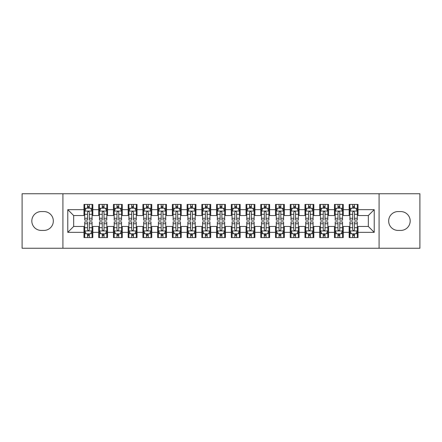 <?xml version="1.0" encoding="UTF-8"?>
<svg xmlns="http://www.w3.org/2000/svg" width="442" height="442" viewBox="0 0 442 442"><rect width="100%" height="100%" fill="white"/><g stroke="black" fill="none" stroke-linecap="round" stroke-linejoin="round"><path stroke-width="0.66" d="M379.087 248.255L419.9 248.255L419.9 193.745L379.087 193.745L379.087 248.255L62.913 248.255L62.913 193.745L22.1 193.745L22.1 248.255L62.913 248.255M379.087 193.745L62.913 193.745M67.775 232.343L67.775 209.657L83.98 209.657L83.98 215.547L73.665 215.547L73.665 226.453L67.775 232.343L83.98 232.343L83.98 237.575L92.82 237.575L92.82 232.343L98.715 232.343L98.715 237.575L107.555 237.575L107.555 232.343L113.445 232.343L113.445 237.575L122.285 237.575L122.285 232.343L128.18 232.343L128.18 237.575L137.02 237.575L137.02 232.343L142.915 232.343L142.915 237.575L151.755 237.575L151.755 232.343L157.645 232.343L157.645 237.575L166.485 237.575L166.485 232.343L172.38 232.343L172.38 237.575L181.22 237.575L181.22 232.343L187.115 232.343L187.115 237.575L195.955 237.575L195.955 232.343L201.845 232.343L201.845 237.575L210.685 237.575L210.685 232.343L216.58 232.343L216.58 237.575L225.42 237.575L225.42 232.343L231.315 232.343L231.315 237.575L240.155 237.575L240.155 232.343L246.045 232.343L246.045 237.575L254.885 237.575L254.885 232.343L260.78 232.343L260.78 237.575L269.62 237.575L269.62 232.343L275.515 232.343L275.515 237.575L284.355 237.575L284.355 232.343L290.245 232.343L290.245 237.575L299.085 237.575L299.085 232.343L304.98 232.343L304.98 237.575L313.82 237.575L313.82 232.343L319.715 232.343L319.715 237.575L328.555 237.575L328.555 232.343L334.445 232.343L334.445 237.575L343.285 237.575L343.285 232.343L349.18 232.343L349.18 237.575L358.02 237.575L358.02 226.453L368.335 226.453L368.335 215.547L358.02 215.547L358.02 209.657L374.225 209.657L374.225 232.343L358.02 232.343M358.02 209.657L358.02 204.425L349.18 204.425L349.18 209.657L343.285 209.657L343.285 204.425L334.445 204.425L334.445 209.657L328.555 209.657L328.555 204.425L319.715 204.425L319.715 209.657L313.82 209.657L313.82 204.425L304.98 204.425L304.98 209.657L299.085 209.657L299.085 204.425L290.245 204.425L290.245 209.657L284.355 209.657L284.355 204.425L275.515 204.425L275.515 209.657L269.62 209.657L269.62 204.425L260.78 204.425L260.78 209.657L254.885 209.657L254.885 204.425L246.045 204.425L246.045 209.657L240.155 209.657L240.155 204.425L231.315 204.425L231.315 209.657L225.42 209.657L225.42 204.425L216.58 204.425L216.58 209.657L210.685 209.657L210.685 204.425L201.845 204.425L201.845 209.657L195.955 209.657L195.955 204.425L187.115 204.425L187.115 209.657L181.22 209.657L181.22 204.425L172.38 204.425L172.38 209.657L166.485 209.657L166.485 204.425L157.645 204.425L157.645 209.657L151.755 209.657L151.755 204.425L142.915 204.425L142.915 209.657L137.02 209.657L137.02 204.425L128.18 204.425L128.18 209.657L122.285 209.657L122.285 204.425L113.445 204.425L113.445 209.657L107.555 209.657L107.555 204.425L98.715 204.425L98.715 209.657L92.82 209.657L92.82 204.425L83.98 204.425L83.98 209.657M343.285 232.343L343.285 226.453L349.18 226.453L349.18 232.343M374.225 209.657L368.335 215.547M328.555 232.343L328.555 226.453L334.445 226.453L334.445 232.343M349.18 209.657L349.18 215.547L343.285 215.547L343.285 209.657M313.82 232.343L313.82 226.453L319.715 226.453L319.715 232.343M334.445 209.657L334.445 215.547L328.555 215.547L328.555 209.657M299.085 232.343L299.085 226.453L304.98 226.453L304.98 232.343M319.715 209.657L319.715 215.547L313.82 215.547L313.82 209.657M284.355 232.343L284.355 226.453L290.245 226.453L290.245 232.343M304.98 209.657L304.98 215.547L299.085 215.547L299.085 209.657M269.62 232.343L269.62 226.453L275.515 226.453L275.515 232.343M290.245 209.657L290.245 215.547L284.355 215.547L284.355 209.657M254.885 232.343L254.885 226.453L260.78 226.453L260.78 232.343M275.515 209.657L275.515 215.547L269.62 215.547L269.62 209.657M240.155 232.343L240.155 226.453L246.045 226.453L246.045 232.343M260.78 209.657L260.78 215.547L254.885 215.547L254.885 209.657M225.42 232.343L225.42 226.453L231.315 226.453L231.315 232.343M246.045 209.657L246.045 215.547L240.155 215.547L240.155 209.657M210.685 232.343L210.685 226.453L216.58 226.453L216.58 232.343M231.315 209.657L231.315 215.547L225.42 215.547L225.42 209.657M195.955 232.343L195.955 226.453L201.845 226.453L201.845 232.343M216.58 209.657L216.58 215.547L210.685 215.547L210.685 209.657M181.22 232.343L181.22 226.453L187.115 226.453L187.115 232.343M201.845 209.657L201.845 215.547L195.955 215.547L195.955 209.657M166.485 232.343L166.485 226.453L172.38 226.453L172.38 232.343M187.115 209.657L187.115 215.547L181.22 215.547L181.22 209.657M151.755 232.343L151.755 226.453L157.645 226.453L157.645 232.343M172.38 209.657L172.38 215.547L166.485 215.547L166.485 209.657M137.02 232.343L137.02 226.453L142.915 226.453L142.915 232.343M157.645 209.657L157.645 215.547L151.755 215.547L151.755 209.657M122.285 232.343L122.285 226.453L128.18 226.453L128.18 232.343M142.915 209.657L142.915 215.547L137.02 215.547L137.02 209.657M107.555 232.343L107.555 226.453L113.445 226.453L113.445 232.343M128.18 209.657L128.18 215.547L122.285 215.547L122.285 209.657M92.82 232.343L92.82 226.453L98.715 226.453L98.715 232.343M113.445 209.657L113.445 215.547L107.555 215.547L107.555 209.657M73.665 226.453L83.98 226.453L83.98 232.343M98.715 209.657L98.715 215.547L92.82 215.547L92.82 209.657M349.18 208.11L349.915 208.11M357.285 208.11L358.02 208.11M334.445 208.11L335.185 208.11M342.55 208.11L343.285 208.11M319.715 208.11L320.45 208.11M327.815 208.11L328.555 208.11M304.98 208.11L305.715 208.11M313.085 208.11L313.82 208.11M290.245 208.11L290.985 208.11M298.35 208.11L299.085 208.11M275.515 208.11L276.25 208.11M283.615 208.11L284.355 208.11M260.78 208.11L261.515 208.11M268.885 208.11L269.62 208.11M246.045 208.11L246.785 208.11M254.15 208.11L254.885 208.11M231.315 208.11L232.05 208.11M239.415 208.11L240.155 208.11M216.58 208.11L217.315 208.11M224.685 208.11L225.42 208.11M201.845 208.11L202.585 208.11M209.95 208.11L210.685 208.11M187.115 208.11L187.85 208.11M195.215 208.11L195.955 208.11M172.38 208.11L173.115 208.11M180.485 208.11L181.22 208.11M157.645 208.11L158.385 208.11M165.75 208.11L166.485 208.11M142.915 208.11L143.65 208.11M151.015 208.11L151.755 208.11M128.18 208.11L128.915 208.11M136.285 208.11L137.02 208.11M113.445 208.11L114.185 208.11M121.55 208.11L122.285 208.11M98.715 208.11L99.45 208.11M106.815 208.11L107.555 208.11M83.98 208.11L84.715 208.11M92.085 208.11L92.82 208.11M83.98 233.89L84.715 233.89M92.085 233.89L92.82 233.89M98.715 233.89L99.45 233.89M106.815 233.89L107.555 233.89M113.445 233.89L114.185 233.89M121.55 233.89L122.285 233.89M128.18 233.89L128.915 233.89M136.285 233.89L137.02 233.89M142.915 233.89L143.65 233.89M151.015 233.89L151.755 233.89M157.645 233.89L158.385 233.89M165.75 233.89L166.485 233.89M172.38 233.89L173.115 233.89M180.485 233.89L181.22 233.89M187.115 233.89L187.85 233.89M195.215 233.89L195.955 233.89M201.845 233.89L202.585 233.89M209.95 233.89L210.685 233.89M216.58 233.89L217.315 233.89M224.685 233.89L225.42 233.89M231.315 233.89L232.05 233.89M239.415 233.89L240.155 233.89M246.045 233.89L246.785 233.89M254.15 233.89L254.885 233.89M260.78 233.89L261.515 233.89M268.885 233.89L269.62 233.89M275.515 233.89L276.25 233.89M283.615 233.89L284.355 233.89M290.245 233.89L290.985 233.89M298.35 233.89L299.085 233.89M304.98 233.89L305.715 233.89M313.085 233.89L313.82 233.89M319.715 233.89L320.45 233.89M327.815 233.89L328.555 233.89M334.445 233.89L335.185 233.89M342.55 233.89L343.285 233.89M349.18 233.89L349.915 233.89M357.285 233.89L358.02 233.89M67.775 209.657L73.665 215.547M368.335 226.453L374.225 232.343M41.255 211.569A9.431 9.431 0 0 0 31.824 221A9.431 9.431 0 0 0 41.255 230.431L43.907 230.431A9.431 9.431 0 0 0 53.333 221A9.431 9.431 0 0 0 43.907 211.569L41.255 211.569M400.745 230.431A9.431 9.431 0 0 0 410.176 221A9.431 9.431 0 0 0 400.745 211.569L398.093 211.569A9.431 9.431 0 0 0 388.667 221A9.431 9.431 0 0 0 398.093 230.431L400.745 230.431M89.284 206.342L87.516 206.342M92.085 218.271L89.284 218.271L89.284 220.116L92.085 220.116L92.085 211.127L90.61 208.182L86.19 208.182L84.715 211.127L84.715 220.116L87.516 220.116L87.516 218.271L84.715 218.271M84.715 211.127L84.715 204.425M92.085 211.127L92.085 204.425M87.516 208.182L87.516 204.425M89.284 204.425L89.284 208.182M89.284 218.271L89.284 212.232C88.693 211.099 88.107 211.099 87.516 212.232L87.516 218.271M89.284 208.11L87.516 208.11M87.516 235.658L89.284 235.658M84.715 223.729L87.516 223.729L87.516 221.884L84.715 221.884L84.715 230.873L86.19 233.818L90.61 233.818L92.085 230.873L92.085 221.884L89.284 221.884L89.284 223.729L92.085 223.729M92.085 230.873L92.085 237.575M84.715 230.873L84.715 237.575M89.284 233.818L89.284 237.575M87.516 237.575L87.516 233.818M87.516 223.729L87.516 229.768C88.107 230.901 88.693 230.901 89.284 229.768L89.284 223.729M87.516 233.89L89.284 233.89M104.019 206.342L102.251 206.342M106.815 218.271L104.019 218.271L104.019 220.116L106.815 220.116L106.815 211.127L105.345 208.182L100.925 208.182L99.45 211.127L99.45 220.116L102.251 220.116L102.251 218.271L99.45 218.271M99.45 211.127L99.45 204.425M106.815 211.127L106.815 204.425M102.251 208.182L102.251 204.425M104.019 204.425L104.019 208.182M104.019 218.271L104.019 212.232C103.428 211.099 102.837 211.099 102.251 212.232L102.251 218.271M104.019 208.11L102.251 208.11M118.749 206.342L116.981 206.342M121.55 218.271L118.749 218.271L118.749 220.116L121.55 220.116L121.55 211.127L120.075 208.182L115.655 208.182L114.185 211.127L114.185 220.116L116.981 220.116L116.981 218.271L114.185 218.271M114.185 211.127L114.185 204.425M121.55 211.127L121.55 204.425M116.981 208.182L116.981 204.425M118.749 204.425L118.749 208.182M118.749 218.271L118.749 212.232C118.163 211.099 117.572 211.099 116.981 212.232L116.981 218.271M118.749 208.11L116.981 208.11M102.251 235.658L104.019 235.658M99.45 223.729L102.251 223.729L102.251 221.884L99.45 221.884L99.45 230.873L100.925 233.818L105.345 233.818L106.815 230.873L106.815 221.884L104.019 221.884L104.019 223.729L106.815 223.729M106.815 230.873L106.815 237.575M99.45 230.873L99.45 237.575M104.019 233.818L104.019 237.575M102.251 237.575L102.251 233.818M102.251 223.729L102.251 229.768C102.837 230.901 103.428 230.901 104.019 229.768L104.019 223.729M102.251 233.89L104.019 233.89M116.981 235.658L118.749 235.658M114.185 223.729L116.981 223.729L116.981 221.884L114.185 221.884L114.185 230.873L115.655 233.818L120.075 233.818L121.55 230.873L121.55 221.884L118.749 221.884L118.749 223.729L121.55 223.729M121.55 230.873L121.55 237.575M114.185 230.873L114.185 237.575M118.749 233.818L118.749 237.575M116.981 237.575L116.981 233.818M116.981 223.729L116.981 229.768C117.572 230.901 118.163 230.901 118.749 229.768L118.749 223.729M116.981 233.89L118.749 233.89M133.484 206.342L131.716 206.342M136.285 218.271L133.484 218.271L133.484 220.116L136.285 220.116L136.285 211.127L134.81 208.182L130.39 208.182L128.915 211.127L128.915 220.116L131.716 220.116L131.716 218.271L128.915 218.271M128.915 211.127L128.915 204.425M136.285 211.127L136.285 204.425M131.716 208.182L131.716 204.425M133.484 204.425L133.484 208.182M133.484 218.271L133.484 212.232C132.893 211.099 132.307 211.099 131.716 212.232L131.716 218.271M133.484 208.11L131.716 208.11M148.219 206.342L146.451 206.342M151.015 218.271L148.219 218.271L148.219 220.116L151.015 220.116L151.015 211.127L149.545 208.182L145.125 208.182L143.65 211.127L143.65 220.116L146.451 220.116L146.451 218.271L143.65 218.271M143.65 211.127L143.65 204.425M151.015 211.127L151.015 204.425M146.451 208.182L146.451 204.425M148.219 204.425L148.219 208.182M148.219 218.271L148.219 212.232C147.628 211.099 147.037 211.099 146.451 212.232L146.451 218.271M148.219 208.11L146.451 208.11M131.716 235.658L133.484 235.658M128.915 223.729L131.716 223.729L131.716 221.884L128.915 221.884L128.915 230.873L130.39 233.818L134.81 233.818L136.285 230.873L136.285 221.884L133.484 221.884L133.484 223.729L136.285 223.729M136.285 230.873L136.285 237.575M128.915 230.873L128.915 237.575M133.484 233.818L133.484 237.575M131.716 237.575L131.716 233.818M131.716 223.729L131.716 229.768C132.307 230.901 132.893 230.901 133.484 229.768L133.484 223.729M131.716 233.89L133.484 233.89M146.451 235.658L148.219 235.658M143.65 223.729L146.451 223.729L146.451 221.884L143.65 221.884L143.65 230.873L145.125 233.818L149.545 233.818L151.015 230.873L151.015 221.884L148.219 221.884L148.219 223.729L151.015 223.729M151.015 230.873L151.015 237.575M143.65 230.873L143.65 237.575M148.219 233.818L148.219 237.575M146.451 237.575L146.451 233.818M146.451 223.729L146.451 229.768C147.037 230.901 147.628 230.901 148.219 229.768L148.219 223.729M146.451 233.89L148.219 233.89M162.949 206.342L161.181 206.342M165.75 218.271L162.949 218.271L162.949 220.116L165.75 220.116L165.75 211.127L164.275 208.182L159.855 208.182L158.385 211.127L158.385 220.116L161.181 220.116L161.181 218.271L158.385 218.271M158.385 211.127L158.385 204.425M165.75 211.127L165.75 204.425M161.181 208.182L161.181 204.425M162.949 204.425L162.949 208.182M162.949 218.271L162.949 212.232C162.363 211.099 161.772 211.099 161.181 212.232L161.181 218.271M162.949 208.11L161.181 208.11M161.181 235.658L162.949 235.658M158.385 223.729L161.181 223.729L161.181 221.884L158.385 221.884L158.385 230.873L159.855 233.818L164.275 233.818L165.75 230.873L165.75 221.884L162.949 221.884L162.949 223.729L165.75 223.729M165.75 230.873L165.75 237.575M158.385 230.873L158.385 237.575M162.949 233.818L162.949 237.575M161.181 237.575L161.181 233.818M161.181 223.729L161.181 229.768C161.772 230.901 162.363 230.901 162.949 229.768L162.949 223.729M161.181 233.89L162.949 233.89M177.684 206.342L175.916 206.342M180.485 218.271L177.684 218.271L177.684 220.116L180.485 220.116L180.485 211.127L179.01 208.182L174.59 208.182L173.115 211.127L173.115 220.116L175.916 220.116L175.916 218.271L173.115 218.271M173.115 211.127L173.115 204.425M180.485 211.127L180.485 204.425M175.916 208.182L175.916 204.425M177.684 204.425L177.684 208.182M177.684 218.271L177.684 212.232C177.093 211.099 176.507 211.099 175.916 212.232L175.916 218.271M177.684 208.11L175.916 208.11M175.916 235.658L177.684 235.658M173.115 223.729L175.916 223.729L175.916 221.884L173.115 221.884L173.115 230.873L174.59 233.818L179.01 233.818L180.485 230.873L180.485 221.884L177.684 221.884L177.684 223.729L180.485 223.729M180.485 230.873L180.485 237.575M173.115 230.873L173.115 237.575M177.684 233.818L177.684 237.575M175.916 237.575L175.916 233.818M175.916 223.729L175.916 229.768C176.507 230.901 177.093 230.901 177.684 229.768L177.684 223.729M175.916 233.89L177.684 233.89M192.419 206.342L190.651 206.342M195.215 218.271L192.419 218.271L192.419 220.116L195.215 220.116L195.215 211.127L193.745 208.182L189.325 208.182L187.85 211.127L187.85 220.116L190.651 220.116L190.651 218.271L187.85 218.271M187.85 211.127L187.85 204.425M195.215 211.127L195.215 204.425M190.651 208.182L190.651 204.425M192.419 204.425L192.419 208.182M192.419 218.271L192.419 212.232C191.828 211.099 191.237 211.099 190.651 212.232L190.651 218.271M192.419 208.11L190.651 208.11M207.149 206.342L205.381 206.342M209.95 218.271L207.149 218.271L207.149 220.116L209.95 220.116L209.95 211.127L208.475 208.182L204.055 208.182L202.585 211.127L202.585 220.116L205.381 220.116L205.381 218.271L202.585 218.271M202.585 211.127L202.585 204.425M209.95 211.127L209.95 204.425M205.381 208.182L205.381 204.425M207.149 204.425L207.149 208.182M207.149 218.271L207.149 212.232C206.563 211.099 205.972 211.099 205.381 212.232L205.381 218.271M207.149 208.11L205.381 208.11M221.884 206.342L220.116 206.342M224.685 218.271L221.884 218.271L221.884 220.116L224.685 220.116L224.685 211.127L223.21 208.182L218.79 208.182L217.315 211.127L217.315 220.116L220.116 220.116L220.116 218.271L217.315 218.271M217.315 211.127L217.315 204.425M224.685 211.127L224.685 204.425M220.116 208.182L220.116 204.425M221.884 204.425L221.884 208.182M221.884 218.271L221.884 212.232C221.293 211.099 220.707 211.099 220.116 212.232L220.116 218.271M221.884 208.11L220.116 208.11M236.619 206.342L234.851 206.342M239.415 218.271L236.619 218.271L236.619 220.116L239.415 220.116L239.415 211.127L237.945 208.182L233.525 208.182L232.05 211.127L232.05 220.116L234.851 220.116L234.851 218.271L232.05 218.271M232.05 211.127L232.05 204.425M239.415 211.127L239.415 204.425M234.851 208.182L234.851 204.425M236.619 204.425L236.619 208.182M236.619 218.271L236.619 212.232C236.028 211.099 235.437 211.099 234.851 212.232L234.851 218.271M236.619 208.11L234.851 208.11M251.349 206.342L249.581 206.342M254.15 218.271L251.349 218.271L251.349 220.116L254.15 220.116L254.15 211.127L252.675 208.182L248.255 208.182L246.785 211.127L246.785 220.116L249.581 220.116L249.581 218.271L246.785 218.271M246.785 211.127L246.785 204.425M254.15 211.127L254.15 204.425M249.581 208.182L249.581 204.425M251.349 204.425L251.349 208.182M251.349 218.271L251.349 212.232C250.763 211.099 250.172 211.099 249.581 212.232L249.581 218.271M251.349 208.11L249.581 208.11M266.084 206.342L264.316 206.342M268.885 218.271L266.084 218.271L266.084 220.116L268.885 220.116L268.885 211.127L267.41 208.182L262.99 208.182L261.515 211.127L261.515 220.116L264.316 220.116L264.316 218.271L261.515 218.271M261.515 211.127L261.515 204.425M268.885 211.127L268.885 204.425M264.316 208.182L264.316 204.425M266.084 204.425L266.084 208.182M266.084 218.271L266.084 212.232C265.493 211.099 264.907 211.099 264.316 212.232L264.316 218.271M266.084 208.11L264.316 208.11M280.819 206.342L279.051 206.342M283.615 218.271L280.819 218.271L280.819 220.116L283.615 220.116L283.615 211.127L282.145 208.182L277.725 208.182L276.25 211.127L276.25 220.116L279.051 220.116L279.051 218.271L276.25 218.271M276.25 211.127L276.25 204.425M283.615 211.127L283.615 204.425M279.051 208.182L279.051 204.425M280.819 204.425L280.819 208.182M280.819 218.271L280.819 212.232C280.228 211.099 279.637 211.099 279.051 212.232L279.051 218.271M280.819 208.11L279.051 208.11M190.651 235.658L192.419 235.658M187.85 223.729L190.651 223.729L190.651 221.884L187.85 221.884L187.85 230.873L189.325 233.818L193.745 233.818L195.215 230.873L195.215 221.884L192.419 221.884L192.419 223.729L195.215 223.729M195.215 230.873L195.215 237.575M187.85 230.873L187.85 237.575M192.419 233.818L192.419 237.575M190.651 237.575L190.651 233.818M190.651 223.729L190.651 229.768C191.237 230.901 191.828 230.901 192.419 229.768L192.419 223.729M190.651 233.89L192.419 233.89M205.381 235.658L207.149 235.658M202.585 223.729L205.381 223.729L205.381 221.884L202.585 221.884L202.585 230.873L204.055 233.818L208.475 233.818L209.95 230.873L209.95 221.884L207.149 221.884L207.149 223.729L209.95 223.729M209.95 230.873L209.95 237.575M202.585 230.873L202.585 237.575M207.149 233.818L207.149 237.575M205.381 237.575L205.381 233.818M205.381 223.729L205.381 229.768C205.972 230.901 206.563 230.901 207.149 229.768L207.149 223.729M205.381 233.89L207.149 233.89M220.116 235.658L221.884 235.658M217.315 223.729L220.116 223.729L220.116 221.884L217.315 221.884L217.315 230.873L218.79 233.818L223.21 233.818L224.685 230.873L224.685 221.884L221.884 221.884L221.884 223.729L224.685 223.729M224.685 230.873L224.685 237.575M217.315 230.873L217.315 237.575M221.884 233.818L221.884 237.575M220.116 237.575L220.116 233.818M220.116 223.729L220.116 229.768C220.707 230.901 221.293 230.901 221.884 229.768L221.884 223.729M220.116 233.89L221.884 233.89M234.851 235.658L236.619 235.658M232.05 223.729L234.851 223.729L234.851 221.884L232.05 221.884L232.05 230.873L233.525 233.818L237.945 233.818L239.415 230.873L239.415 221.884L236.619 221.884L236.619 223.729L239.415 223.729M239.415 230.873L239.415 237.575M232.05 230.873L232.05 237.575M236.619 233.818L236.619 237.575M234.851 237.575L234.851 233.818M234.851 223.729L234.851 229.768C235.437 230.901 236.028 230.901 236.619 229.768L236.619 223.729M234.851 233.89L236.619 233.89M249.581 235.658L251.349 235.658M246.785 223.729L249.581 223.729L249.581 221.884L246.785 221.884L246.785 230.873L248.255 233.818L252.675 233.818L254.15 230.873L254.15 221.884L251.349 221.884L251.349 223.729L254.15 223.729M254.15 230.873L254.15 237.575M246.785 230.873L246.785 237.575M251.349 233.818L251.349 237.575M249.581 237.575L249.581 233.818M249.581 223.729L249.581 229.768C250.172 230.901 250.763 230.901 251.349 229.768L251.349 223.729M249.581 233.89L251.349 233.89M264.316 235.658L266.084 235.658M261.515 223.729L264.316 223.729L264.316 221.884L261.515 221.884L261.515 230.873L262.99 233.818L267.41 233.818L268.885 230.873L268.885 221.884L266.084 221.884L266.084 223.729L268.885 223.729M268.885 230.873L268.885 237.575M261.515 230.873L261.515 237.575M266.084 233.818L266.084 237.575M264.316 237.575L264.316 233.818M264.316 223.729L264.316 229.768C264.907 230.901 265.493 230.901 266.084 229.768L266.084 223.729M264.316 233.89L266.084 233.89M279.051 235.658L280.819 235.658M276.25 223.729L279.051 223.729L279.051 221.884L276.25 221.884L276.25 230.873L277.725 233.818L282.145 233.818L283.615 230.873L283.615 221.884L280.819 221.884L280.819 223.729L283.615 223.729M283.615 230.873L283.615 237.575M276.25 230.873L276.25 237.575M280.819 233.818L280.819 237.575M279.051 237.575L279.051 233.818M279.051 223.729L279.051 229.768C279.637 230.901 280.228 230.901 280.819 229.768L280.819 223.729M279.051 233.89L280.819 233.89M295.549 206.342L293.781 206.342M298.35 218.271L295.549 218.271L295.549 220.116L298.35 220.116L298.35 211.127L296.875 208.182L292.455 208.182L290.985 211.127L290.985 220.116L293.781 220.116L293.781 218.271L290.985 218.271M290.985 211.127L290.985 204.425M298.35 211.127L298.35 204.425M293.781 208.182L293.781 204.425M295.549 204.425L295.549 208.182M295.549 218.271L295.549 212.232C294.963 211.099 294.372 211.099 293.781 212.232L293.781 218.271M295.549 208.11L293.781 208.11M293.781 235.658L295.549 235.658M290.985 223.729L293.781 223.729L293.781 221.884L290.985 221.884L290.985 230.873L292.455 233.818L296.875 233.818L298.35 230.873L298.35 221.884L295.549 221.884L295.549 223.729L298.35 223.729M298.35 230.873L298.35 237.575M290.985 230.873L290.985 237.575M295.549 233.818L295.549 237.575M293.781 237.575L293.781 233.818M293.781 223.729L293.781 229.768C294.372 230.901 294.963 230.901 295.549 229.768L295.549 223.729M293.781 233.89L295.549 233.89M310.284 206.342L308.516 206.342M313.085 218.271L310.284 218.271L310.284 220.116L313.085 220.116L313.085 211.127L311.61 208.182L307.19 208.182L305.715 211.127L305.715 220.116L308.516 220.116L308.516 218.271L305.715 218.271M305.715 211.127L305.715 204.425M313.085 211.127L313.085 204.425M308.516 208.182L308.516 204.425M310.284 204.425L310.284 208.182M310.284 218.271L310.284 212.232C309.693 211.099 309.107 211.099 308.516 212.232L308.516 218.271M310.284 208.11L308.516 208.11M308.516 235.658L310.284 235.658M305.715 223.729L308.516 223.729L308.516 221.884L305.715 221.884L305.715 230.873L307.19 233.818L311.61 233.818L313.085 230.873L313.085 221.884L310.284 221.884L310.284 223.729L313.085 223.729M313.085 230.873L313.085 237.575M305.715 230.873L305.715 237.575M310.284 233.818L310.284 237.575M308.516 237.575L308.516 233.818M308.516 223.729L308.516 229.768C309.107 230.901 309.693 230.901 310.284 229.768L310.284 223.729M308.516 233.89L310.284 233.89M325.019 206.342L323.251 206.342M327.815 218.271L325.019 218.271L325.019 220.116L327.815 220.116L327.815 211.127L326.345 208.182L321.925 208.182L320.45 211.127L320.45 220.116L323.251 220.116L323.251 218.271L320.45 218.271M320.45 211.127L320.45 204.425M327.815 211.127L327.815 204.425M323.251 208.182L323.251 204.425M325.019 204.425L325.019 208.182M325.019 218.271L325.019 212.232C324.428 211.099 323.837 211.099 323.251 212.232L323.251 218.271M325.019 208.11L323.251 208.11M323.251 235.658L325.019 235.658M320.45 223.729L323.251 223.729L323.251 221.884L320.45 221.884L320.45 230.873L321.925 233.818L326.345 233.818L327.815 230.873L327.815 221.884L325.019 221.884L325.019 223.729L327.815 223.729M327.815 230.873L327.815 237.575M320.45 230.873L320.45 237.575M325.019 233.818L325.019 237.575M323.251 237.575L323.251 233.818M323.251 223.729L323.251 229.768C323.837 230.901 324.428 230.901 325.019 229.768L325.019 223.729M323.251 233.89L325.019 233.89M339.749 206.342L337.981 206.342M342.55 218.271L339.749 218.271L339.749 220.116L342.55 220.116L342.55 211.127L341.075 208.182L336.655 208.182L335.185 211.127L335.185 220.116L337.981 220.116L337.981 218.271L335.185 218.271M335.185 211.127L335.185 204.425M342.55 211.127L342.55 204.425M337.981 208.182L337.981 204.425M339.749 204.425L339.749 208.182M339.749 218.271L339.749 212.232C339.163 211.099 338.572 211.099 337.981 212.232L337.981 218.271M339.749 208.11L337.981 208.11M337.981 235.658L339.749 235.658M335.185 223.729L337.981 223.729L337.981 221.884L335.185 221.884L335.185 230.873L336.655 233.818L341.075 233.818L342.55 230.873L342.55 221.884L339.749 221.884L339.749 223.729L342.55 223.729M342.55 230.873L342.55 237.575M335.185 230.873L335.185 237.575M339.749 233.818L339.749 237.575M337.981 237.575L337.981 233.818M337.981 223.729L337.981 229.768C338.572 230.901 339.163 230.901 339.749 229.768L339.749 223.729M337.981 233.89L339.749 233.89M354.484 206.342L352.716 206.342M357.285 218.271L354.484 218.271L354.484 220.116L357.285 220.116L357.285 211.127L355.81 208.182L351.39 208.182L349.915 211.127L349.915 220.116L352.716 220.116L352.716 218.271L349.915 218.271M349.915 211.127L349.915 204.425M357.285 211.127L357.285 204.425M352.716 208.182L352.716 204.425M354.484 204.425L354.484 208.182M354.484 218.271L354.484 212.232C353.893 211.099 353.307 211.099 352.716 212.232L352.716 218.271M354.484 208.11L352.716 208.11M352.716 235.658L354.484 235.658M349.915 223.729L352.716 223.729L352.716 221.884L349.915 221.884L349.915 230.873L351.39 233.818L355.81 233.818L357.285 230.873L357.285 221.884L354.484 221.884L354.484 223.729L357.285 223.729M357.285 230.873L357.285 237.575M349.915 230.873L349.915 237.575M354.484 233.818L354.484 237.575M352.716 237.575L352.716 233.818M352.716 223.729L352.716 229.768C353.307 230.901 353.893 230.901 354.484 229.768L354.484 223.729M352.716 233.89L354.484 233.89M92.046 211.055L84.754 211.055M84.715 208.359L86.102 208.359M90.698 208.359L92.085 208.359M87.516 214.32L84.715 214.32M92.085 214.32L89.284 214.32M89.284 207.276L87.516 207.276M84.754 230.945L92.046 230.945M92.085 233.641L90.698 233.641M86.102 233.641L84.715 233.641M89.284 227.68L92.085 227.68M84.715 227.68L87.516 227.68M87.516 234.724L89.284 234.724M106.782 211.055L99.489 211.055M99.45 208.359L100.837 208.359M105.434 208.359L106.815 208.359M102.251 214.32L99.45 214.32M106.815 214.32L104.019 214.32M104.019 207.276L102.251 207.276M121.511 211.055L114.218 211.055M114.185 208.359L115.566 208.359M120.163 208.359L121.55 208.359M116.981 214.32L114.185 214.32M121.55 214.32L118.749 214.32M118.749 207.276L116.981 207.276M99.489 230.945L106.782 230.945M106.815 233.641L105.434 233.641M100.837 233.641L99.45 233.641M104.019 227.68L106.815 227.68M99.45 227.68L102.251 227.68M102.251 234.724L104.019 234.724M114.218 230.945L121.511 230.945M121.55 233.641L120.163 233.641M115.566 233.641L114.185 233.641M118.749 227.68L121.55 227.68M114.185 227.68L116.981 227.68M116.981 234.724L118.749 234.724M136.246 211.055L128.953 211.055M128.915 208.359L130.302 208.359M134.898 208.359L136.285 208.359M131.716 214.32L128.915 214.32M136.285 214.32L133.484 214.32M133.484 207.276L131.716 207.276M150.982 211.055L143.689 211.055M143.65 208.359L145.037 208.359M149.634 208.359L151.015 208.359M146.451 214.32L143.65 214.32M151.015 214.32L148.219 214.32M148.219 207.276L146.451 207.276M128.953 230.945L136.246 230.945M136.285 233.641L134.898 233.641M130.302 233.641L128.915 233.641M133.484 227.68L136.285 227.68M128.915 227.68L131.716 227.68M131.716 234.724L133.484 234.724M143.689 230.945L150.982 230.945M151.015 233.641L149.634 233.641M145.037 233.641L143.65 233.641M148.219 227.68L151.015 227.68M143.65 227.68L146.451 227.68M146.451 234.724L148.219 234.724M165.711 211.055L158.418 211.055M158.385 208.359L159.766 208.359M164.363 208.359L165.75 208.359M161.181 214.32L158.385 214.32M165.75 214.32L162.949 214.32M162.949 207.276L161.181 207.276M158.418 230.945L165.711 230.945M165.75 233.641L164.363 233.641M159.766 233.641L158.385 233.641M162.949 227.68L165.75 227.68M158.385 227.68L161.181 227.68M161.181 234.724L162.949 234.724M180.447 211.055L173.153 211.055M173.115 208.359L174.502 208.359M179.098 208.359L180.485 208.359M175.916 214.32L173.115 214.32M180.485 214.32L177.684 214.32M177.684 207.276L175.916 207.276M173.153 230.945L180.447 230.945M180.485 233.641L179.098 233.641M174.502 233.641L173.115 233.641M177.684 227.68L180.485 227.68M173.115 227.68L175.916 227.68M175.916 234.724L177.684 234.724M195.182 211.055L187.889 211.055M187.85 208.359L189.237 208.359M193.834 208.359L195.215 208.359M190.651 214.32L187.85 214.32M195.215 214.32L192.419 214.32M192.419 207.276L190.651 207.276M209.911 211.055L202.618 211.055M202.585 208.359L203.966 208.359M208.563 208.359L209.95 208.359M205.381 214.32L202.585 214.32M209.95 214.32L207.149 214.32M207.149 207.276L205.381 207.276M224.647 211.055L217.353 211.055M217.315 208.359L218.702 208.359M223.298 208.359L224.685 208.359M220.116 214.32L217.315 214.32M224.685 214.32L221.884 214.32M221.884 207.276L220.116 207.276M239.382 211.055L232.089 211.055M232.05 208.359L233.437 208.359M238.034 208.359L239.415 208.359M234.851 214.32L232.05 214.32M239.415 214.32L236.619 214.32M236.619 207.276L234.851 207.276M254.111 211.055L246.818 211.055M246.785 208.359L248.166 208.359M252.763 208.359L254.15 208.359M249.581 214.32L246.785 214.32M254.15 214.32L251.349 214.32M251.349 207.276L249.581 207.276M268.846 211.055L261.553 211.055M261.515 208.359L262.902 208.359M267.498 208.359L268.885 208.359M264.316 214.32L261.515 214.32M268.885 214.32L266.084 214.32M266.084 207.276L264.316 207.276M283.582 211.055L276.289 211.055M276.25 208.359L277.637 208.359M282.234 208.359L283.615 208.359M279.051 214.32L276.25 214.32M283.615 214.32L280.819 214.32M280.819 207.276L279.051 207.276M187.889 230.945L195.182 230.945M195.215 233.641L193.834 233.641M189.237 233.641L187.85 233.641M192.419 227.68L195.215 227.68M187.85 227.68L190.651 227.68M190.651 234.724L192.419 234.724M202.618 230.945L209.911 230.945M209.95 233.641L208.563 233.641M203.966 233.641L202.585 233.641M207.149 227.68L209.95 227.68M202.585 227.68L205.381 227.68M205.381 234.724L207.149 234.724M217.353 230.945L224.647 230.945M224.685 233.641L223.298 233.641M218.702 233.641L217.315 233.641M221.884 227.68L224.685 227.68M217.315 227.68L220.116 227.68M220.116 234.724L221.884 234.724M232.089 230.945L239.382 230.945M239.415 233.641L238.034 233.641M233.437 233.641L232.05 233.641M236.619 227.68L239.415 227.68M232.05 227.68L234.851 227.68M234.851 234.724L236.619 234.724M246.818 230.945L254.111 230.945M254.15 233.641L252.763 233.641M248.166 233.641L246.785 233.641M251.349 227.68L254.15 227.68M246.785 227.68L249.581 227.68M249.581 234.724L251.349 234.724M261.553 230.945L268.846 230.945M268.885 233.641L267.498 233.641M262.902 233.641L261.515 233.641M266.084 227.68L268.885 227.68M261.515 227.68L264.316 227.68M264.316 234.724L266.084 234.724M276.289 230.945L283.582 230.945M283.615 233.641L282.234 233.641M277.637 233.641L276.25 233.641M280.819 227.68L283.615 227.68M276.25 227.68L279.051 227.68M279.051 234.724L280.819 234.724M298.311 211.055L291.018 211.055M290.985 208.359L292.366 208.359M296.963 208.359L298.35 208.359M293.781 214.32L290.985 214.32M298.35 214.32L295.549 214.32M295.549 207.276L293.781 207.276M291.018 230.945L298.311 230.945M298.35 233.641L296.963 233.641M292.366 233.641L290.985 233.641M295.549 227.68L298.35 227.68M290.985 227.68L293.781 227.68M293.781 234.724L295.549 234.724M313.046 211.055L305.753 211.055M305.715 208.359L307.102 208.359M311.698 208.359L313.085 208.359M308.516 214.32L305.715 214.32M313.085 214.32L310.284 214.32M310.284 207.276L308.516 207.276M305.753 230.945L313.046 230.945M313.085 233.641L311.698 233.641M307.102 233.641L305.715 233.641M310.284 227.68L313.085 227.68M305.715 227.68L308.516 227.68M308.516 234.724L310.284 234.724M327.782 211.055L320.489 211.055M320.45 208.359L321.837 208.359M326.434 208.359L327.815 208.359M323.251 214.32L320.45 214.32M327.815 214.32L325.019 214.32M325.019 207.276L323.251 207.276M320.489 230.945L327.782 230.945M327.815 233.641L326.434 233.641M321.837 233.641L320.45 233.641M325.019 227.68L327.815 227.68M320.45 227.68L323.251 227.68M323.251 234.724L325.019 234.724M342.511 211.055L335.218 211.055M335.185 208.359L336.566 208.359M341.163 208.359L342.55 208.359M337.981 214.32L335.185 214.32M342.55 214.32L339.749 214.32M339.749 207.276L337.981 207.276M335.218 230.945L342.511 230.945M342.55 233.641L341.163 233.641M336.566 233.641L335.185 233.641M339.749 227.68L342.55 227.68M335.185 227.68L337.981 227.68M337.981 234.724L339.749 234.724M357.247 211.055L349.953 211.055M349.915 208.359L351.302 208.359M355.898 208.359L357.285 208.359M352.716 214.32L349.915 214.32M357.285 214.32L354.484 214.32M354.484 207.276L352.716 207.276M349.953 230.945L357.247 230.945M357.285 233.641L355.898 233.641M351.302 233.641L349.915 233.641M354.484 227.68L357.285 227.68M349.915 227.68L352.716 227.68M352.716 234.724L354.484 234.724"/></g></svg>
